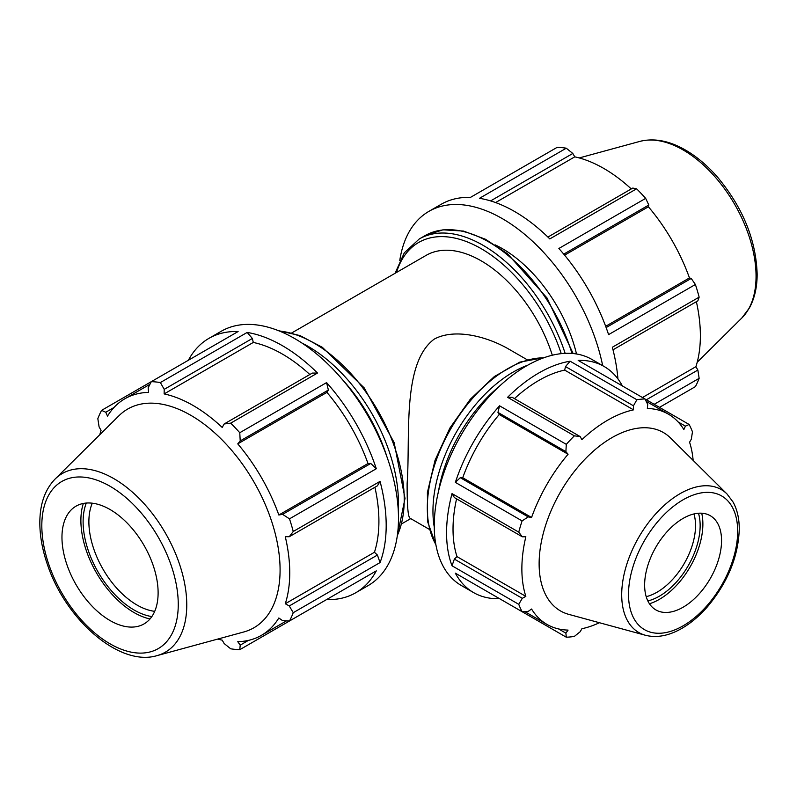 <?xml version="1.0" encoding="UTF-8"?>
<svg xmlns="http://www.w3.org/2000/svg" width="797" height="797" viewBox="0 0 797 797"><rect width="100%" height="100%" fill="white"/><g stroke="black" fill="none" stroke-linecap="round" stroke-linejoin="round"><path stroke-width="1.2" d="M527.176 359.746L508.018 348.688C486.1 336.185 454.26 328.175 434.166 339.163C401.798 363.392 410.515 436.029 407.137 483.43C407.048 505.687 408.034 517.303 410.116 518.259L429.264 529.318M552.311 355.223A110.145 63.591 -120 0 0 426.106 255.379L291.792 332.917M613.003 349.813L697.863 300.828L699.148 297.142A146.857 84.791 -120 0 0 695.392 284.499L608.589 334.62A146.857 84.791 -120 0 0 558.866 248.485L645.67 198.373A146.857 84.791 -120 0 0 636.604 188.799L632.768 188.072L547.908 237.068M636.604 188.799L549.8 238.921A146.857 84.791 -120 0 0 479.475 198.314L566.278 148.202A146.857 84.791 -120 0 0 557.213 147.306L470.409 197.417A146.857 84.791 -120 0 0 441.209 204.261L428.906 211.364A146.857 84.791 -120 0 0 399.775 260.509M617.944 378.914A146.857 84.791 -120 0 0 612.345 347.253L699.148 297.142M602.681 365.664A146.857 84.791 -120 0 0 502.329 218.637A146.857 84.791 -120 0 0 428.906 211.364M654.188 404.298L699.148 378.336A146.857 84.791 -120 0 1 695.392 386.635L659.498 407.367M490.613 200.914L572.814 153.462L566.278 148.202M495.575 202.568L574.767 156.85A136.576 78.853 60 0 1 631.284 188.929M572.814 153.462L574.767 156.85M563.738 254.143L648.818 205.018L645.67 198.373M564.605 255.17L648.399 206.792A136.576 78.853 60 0 1 689.465 277.924L691.218 278.452L606.138 327.567M648.818 205.018L648.399 206.792M576.51 353.978A110.145 63.591 -120 0 0 495.116 244.838M642.462 397.524L695.911 366.67L697.863 370.057L646.367 399.785M699.148 378.336L697.863 370.057M695.392 284.499L691.218 278.452M696.379 301.684A136.576 78.853 60 0 1 700.374 335.716A136.576 78.853 60 0 1 695.911 366.67M605.67 326.302L689.465 277.924M370.764 463.455L282.606 514.354L289.49 518.847L376.294 468.736L370.764 463.455L368.005 463.525A136.576 78.853 -120 0 0 326.929 392.393L328.374 390.032L326.571 382.61L239.767 432.721L240.216 440.92L328.374 390.032M376.294 468.736A146.857 84.791 -120 0 0 326.571 382.61M252.36 338.466L247.18 332.439L160.376 382.55L164.212 389.364L252.36 338.466L253.297 342.441L164.132 393.917L164.212 389.364M309.824 374.52A136.576 78.853 -120 0 0 253.297 342.441M317.505 373.036L312.314 373.086L224.166 423.974L230.702 423.147L317.505 373.036A146.857 84.791 -120 0 0 247.18 332.439M149.946 384.293L124.89 398.759A136.576 78.853 -120 0 1 148.581 392.383L148.152 387.77L151.31 381.653L238.114 331.532A146.857 84.791 -120 0 0 208.914 338.376A146.857 84.791 -120 0 0 188.391 360.244M377.409 555.061L289.261 605.959L293.246 612.684L380.049 562.572L377.409 555.061L374.441 552.271A136.576 78.853 -120 0 0 374.919 487.276M380.049 562.572A146.857 84.791 -120 0 0 380.049 481.368L293.246 531.489L289.261 536.73L377.409 485.831L380.049 481.368M326.571 599.583L326.571 599.583A146.857 84.791 -120 0 0 355.771 592.739A146.857 84.791 -120 0 0 376.294 570.871L289.49 620.983L282.606 620.654L278.83 617.984A136.576 78.853 -120 0 1 261.456 635.319A136.576 78.853 -120 0 1 237.765 641.695L240.216 645.132L239.767 649.694L326.571 599.583M248.415 640.399L240.216 645.132M217.75 639.064A136.576 78.853 -120 0 0 222.214 640.16L224.166 643.548L230.702 648.798A146.857 84.791 -120 0 0 239.767 649.694M99.784 434.744A136.576 78.853 -120 0 1 101.07 430.33L99.107 426.953L97.832 418.664A146.857 84.791 -120 0 1 101.578 410.365L105.762 412.248L113.961 407.516M374.441 552.271L285.276 603.747A136.576 78.853 -120 0 0 289.749 572.794A136.576 78.853 -120 0 0 285.276 536.68L289.261 536.73M289.261 605.959L285.276 603.747M368.005 463.525L278.83 515.001A136.576 78.853 -120 0 0 237.765 443.869L240.216 440.92M282.606 514.354L278.83 515.001M326.929 392.393L237.765 443.869M224.166 423.974L222.214 427.451A136.576 78.853 -120 0 0 164.132 393.917M355.771 592.739L368.075 585.636A146.857 84.791 -120 0 0 392.353 474.265A146.857 84.791 -120 0 0 294.651 338.546A146.857 84.791 -120 0 0 221.217 331.273L208.914 338.376M124.89 398.759A136.576 78.853 -120 0 0 107.515 416.094L105.762 412.248M160.376 382.55A146.857 84.791 -120 0 0 151.31 381.653L101.578 410.365M157.069 655.612L243.733 631.991A126.265 72.896 -120 0 0 280.086 569.955A126.265 72.896 -120 0 0 218.657 436.537A126.265 72.896 -120 0 0 118.902 415.785L55.123 479.017C45.319 489.169 40.229 503.086 39.85 520.77C39.601 534.618 42.131 549.213 47.422 564.545C65.713 619.697 119.45 667.079 157.069 655.612A103.132 59.546 -120 0 0 186.767 604.943A103.132 59.546 -120 0 0 136.596 495.973A103.132 59.546 -120 0 0 55.123 479.017M293.246 531.489A146.857 84.791 -120 0 0 289.49 518.847M239.767 432.721A146.857 84.791 -120 0 0 230.702 423.147M289.49 620.983A146.857 84.791 -120 0 0 293.246 612.684M86.315 503.056A72.069 41.613 -120 0 0 98.041 571.967A72.069 41.613 -120 0 0 151.848 616.569M154.718 611.329A67.984 39.252 60 0 1 102.962 569.118A67.984 39.252 60 0 1 92.283 503.196M83.336 503.455A75.217 43.427 -120 0 0 96.467 572.874A75.217 43.427 -120 0 0 150.015 618.95M158.115 592.789A67.984 39.252 -120 0 0 125.039 520.949A67.984 39.252 -120 0 0 71.322 509.771A67.984 39.252 -120 0 0 76.044 584.659A67.984 39.252 -120 0 0 138.539 626.193A67.984 39.252 -120 0 0 158.115 592.789M454.36 559.105L452.019 565.78L518.757 604.315L522.294 598.338L454.36 559.105L457 556.625L525.841 596.365L522.294 598.338M456.571 498.852A121.403 70.086 120 0 0 457 556.625M452.019 493.602L454.36 497.567L522.294 536.799L518.757 532.137L452.019 493.602A130.539 75.366 120 0 0 452.019 565.78M497.956 412.408L565.89 451.64L566.298 444.347L499.56 405.812L497.956 412.408L499.231 414.51A121.403 70.086 120 0 0 462.728 477.742L460.267 477.682L455.356 482.374L522.095 520.899L528.212 516.904L460.267 477.682M499.56 405.812A130.539 75.366 120 0 0 455.356 482.374M524.735 611.568L547.011 624.43A121.403 70.086 120 0 1 531.569 609.028L528.212 611.399L522.095 611.688L455.356 573.163A130.539 75.366 120 0 0 473.597 592.599A130.539 75.366 120 0 0 499.56 598.677L566.298 637.211L565.89 633.157L558.597 628.943M565.511 366.58L633.456 405.803L636.863 399.745L570.124 361.21L565.511 366.58L564.684 370.107A121.403 70.086 120 0 0 514.444 398.63M570.124 361.21A130.539 75.366 120 0 0 507.609 397.305L574.358 435.839L580.166 436.577L512.222 397.344L507.609 397.305M622.377 385.937A130.539 75.366 120 0 0 604.136 366.5A130.539 75.366 120 0 0 578.184 360.413L644.922 398.948L647.722 404.388L647.343 408.482A121.403 70.086 120 0 1 668.404 414.161A121.403 70.086 120 0 1 683.856 429.563L685.41 426.146L689.126 424.472L644.922 398.948A130.539 75.366 120 0 0 636.863 399.745M689.126 424.472A130.539 75.366 120 0 1 692.463 431.844L691.318 439.217L689.574 442.215A121.403 70.086 120 0 1 693.151 460.417M678.117 421.942L685.41 426.146M599.444 622.726A121.403 70.086 120 0 1 581.9 628.733L580.166 631.742L574.358 636.414A130.539 75.366 120 0 1 566.298 637.211M564.684 370.107L633.525 409.857A121.403 70.086 120 0 0 581.9 439.665L580.166 436.577M633.456 405.803L633.525 409.857M499.231 414.51L568.072 454.25A121.403 70.086 120 0 0 531.569 517.482L528.212 516.904M565.89 451.64L568.072 454.25M462.728 477.742L531.569 517.482M604.136 366.5L591.832 359.397A130.539 75.366 120 0 0 491.241 394.366A130.539 75.366 120 0 0 434.255 525.731A130.539 75.366 120 0 0 461.294 585.496L473.597 592.599M727.033 494.001L670.586 438.041A102.972 59.456 120 0 0 560.45 492.008A102.972 59.456 120 0 0 568.779 614.367L645.46 635.279C656.409 638.008 668.085 635.966 680.499 629.152C690.192 623.782 699.298 616.191 707.796 606.387C727.88 582.139 738.371 556.376 739.257 529.088C739.267 518.658 737.215 509.662 733.11 502.1L727.033 494.001A82.499 47.631 120 0 0 638.796 537.238A82.499 47.631 120 0 0 645.46 635.279M721.554 540.615A54.395 31.402 120 0 0 714.062 518.608A54.395 31.402 120 0 0 655.901 547.111A54.395 31.402 120 0 0 660.295 611.747A54.395 31.402 120 0 0 700.443 592.43A54.395 31.402 120 0 0 721.554 540.615M647.841 600.928A57.653 33.285 120 0 0 700.145 525.582A57.653 33.285 120 0 0 698.481 513.228M693.958 513.945A54.395 31.402 -60 0 1 695.532 525.582A54.395 31.402 -60 0 1 646.198 596.664M649.445 603.757A61.518 35.516 120 0 0 702.874 524.008A61.518 35.516 120 0 0 701.729 513.208M518.757 604.315A130.539 75.366 120 0 0 522.095 611.688M522.095 520.899A130.539 75.366 120 0 0 518.757 532.137M574.358 435.839A130.539 75.366 120 0 0 566.298 444.347M547.011 624.43A121.403 70.086 120 0 0 568.072 630.098L565.89 633.157M522.294 536.799L525.841 536.75A121.403 70.086 120 0 0 525.841 596.365M573.133 353.529L547.071 298.048L507.52 253.775L485.463 239.259L463.535 231.08L442.953 229.815L424.99 235.673A127.759 73.762 60 0 1 571.987 353.43M565.143 353.34A127.759 73.762 -120 0 0 419.222 239L404.298 252.838L395.043 273.311M396.507 272.464A125.049 72.198 60 0 1 474.723 245.207A125.049 72.198 60 0 1 561.237 353.649M756.054 276.26A103.132 59.546 -120 0 0 716.035 178.02A103.132 59.546 -120 0 0 639.901 141.388C653.6 137.981 668.195 140.531 683.696 149.049C695.811 155.754 707.188 165.238 717.828 177.502C742.924 207.808 756.034 240.017 757.15 274.128C757.16 287.159 754.6 298.397 749.459 307.861L741.858 317.983A103.132 59.546 -120 0 0 756.054 276.26M398.231 509.901A127.759 73.762 -120 0 0 398.45 502.837A127.759 73.762 -120 0 0 301.894 343.019M342.541 379.721A125.049 72.198 60 0 1 386.784 456.342M279.329 331.014A127.759 73.762 60 0 1 404.218 499.51A127.759 73.762 60 0 1 397.354 535.435M178.259 604.425A96.477 55.7 60 0 1 75.924 613.56A96.477 55.7 60 0 1 75.924 477.124A96.477 55.7 60 0 1 178.259 604.425M527.724 365.195A113.572 65.573 120 0 0 434.265 527.076M438.509 491.281A110.853 63.999 -60 0 1 498.852 386.774M435.859 544.56A113.572 65.573 -60 0 1 450.833 428.716A113.572 65.573 -60 0 1 543.664 357.833M737.673 531.31A77.179 44.562 -60 0 1 655.801 633.147A77.179 44.562 -60 0 1 655.801 523.998A77.179 44.562 -60 0 1 737.673 531.31M410.724 518.618L401.937 523.689M424.99 235.673L419.222 239M639.901 141.388L579.23 157.936M741.858 317.983L697.196 362.266M278.332 330.616L300.001 335.587L322.387 347.353L364.229 387.92L394.156 442.614L405.015 498.404L397.195 536.501M286.522 620.853L261.456 635.319M646.138 401.299L668.404 414.161M435.969 545.178L427.66 521.776L427.391 492.546L435.042 460.297L449.827 428.148L470.28 399.267L494.389 376.513L519.833 362.127L544.261 357.614"/></g></svg>
